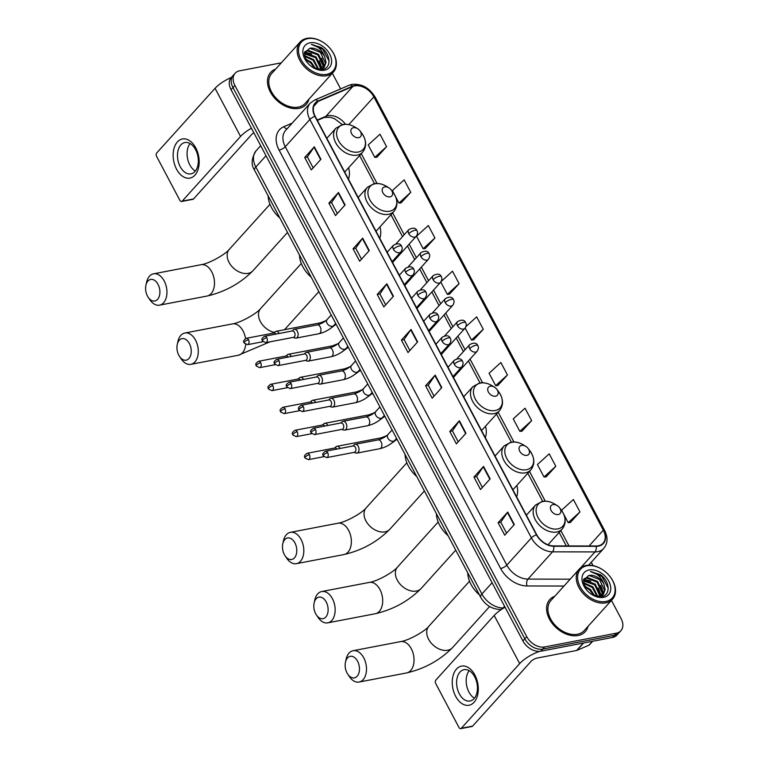 <?xml version="1.0" encoding="UTF-8"?>
<svg xmlns="http://www.w3.org/2000/svg" width="767" height="767" viewBox="0 0 767 767"><rect width="100%" height="100%" fill="white"/><g stroke="black" fill="none" stroke-linecap="round" stroke-linejoin="round"><path stroke-width="1.15" d="M379.79 238.336A26.414 18.35 42.1 0 0 379.962 226.907M485.319 437.65A26.414 18.35 42.1 0 0 485.501 426.222M516.661 496.843A26.414 18.35 42.1 0 0 516.833 485.415M348.448 179.142A26.414 18.35 42.1 0 0 348.621 167.714M281.336 62.817L239.611 70.823A14.947 10.383 42.1 0 0 235.105 73.258L231.26 77.515A14.947 10.383 42.1 0 0 231.04 89.701L522.902 640.924A14.947 10.383 42.1 0 0 540.812 651.202L612.507 637.454A14.947 10.383 42.1 0 0 617.013 635.018L618.931 632.89A14.947 10.383 42.1 0 1 614.425 635.325A14.947 10.383 42.1 0 0 618.931 632.89L620.858 630.762A14.947 10.383 42.1 0 0 621.078 618.576L611.452 600.388M233.187 75.387A14.947 10.383 42.1 0 0 232.967 87.572L524.82 638.796A14.947 10.383 42.1 0 0 542.739 649.074L614.425 635.325L542.739 649.074A14.947 10.383 42.1 0 1 524.82 638.796L232.967 87.572A14.947 10.383 42.1 0 1 233.187 75.387M275.65 69.116A23.921 16.615 42.1 0 0 270.665 72.405A23.921 16.615 42.1 0 0 273.368 96.575A23.921 16.615 42.1 0 0 298.977 108.358A23.921 16.615 42.1 0 0 306.186 104.456A23.921 16.615 42.1 0 0 308.948 99.164A23.921 16.615 42.1 0 1 306.186 104.456A23.921 16.615 42.1 0 1 298.977 108.358A23.921 16.615 42.1 0 1 273.368 96.575A23.921 16.615 42.1 0 1 270.665 72.405A23.921 16.615 42.1 0 1 275.65 69.116M554.762 596.266A23.921 16.615 42.1 0 0 549.776 599.554A23.921 16.615 42.1 0 0 552.48 623.724A23.921 16.615 42.1 0 0 578.088 635.507A23.921 16.615 42.1 0 0 585.298 631.605A23.921 16.615 42.1 0 0 588.059 626.313A23.921 16.615 42.1 0 1 585.298 631.605A23.921 16.615 42.1 0 1 578.088 635.507A23.921 16.615 42.1 0 1 552.48 623.724A23.921 16.615 42.1 0 1 549.776 599.554A23.921 16.615 42.1 0 1 554.762 596.266M354.776 85.894A15.944 11.074 -137.9 0 1 373.874 96.863L603.322 530.198A15.944 11.074 -137.9 0 1 603.083 543.199A15.944 11.074 -137.9 0 1 596.074 545.999L553.63 545.912A15.944 11.074 -137.9 0 1 536.727 534.752L315.199 116.335A15.944 11.074 -137.9 0 1 315.429 103.344A15.944 11.074 -137.9 0 1 318.247 101.349L352.782 86.498A15.944 11.074 -137.9 0 1 354.776 85.894M354.594 85.559A16.347 11.352 42.1 0 0 352.552 86.182L318.017 101.023A16.347 11.352 42.1 0 0 314.892 116.392L536.43 534.81A16.347 11.352 42.1 0 0 553.755 546.257L596.199 546.334A16.347 11.352 42.1 0 0 603.619 530.141L374.181 96.805A16.347 11.352 42.1 0 0 354.594 85.559M570.312 522.5L579.977 511.944L573.38 499.499L561.597 510.208L562.269 511.474M546.142 476.844L555.797 466.288L549.21 453.834L537.427 464.553L544.024 476.997L546.286 476.825M521.963 431.179L531.627 420.632L525.031 408.178L513.248 418.887L519.844 431.342L522.116 431.169M497.793 385.523L507.447 374.967L500.851 362.523L489.078 373.232L495.674 385.686L497.936 385.513M376.913 157.225L386.578 146.679L379.981 134.225L368.198 144.934L374.795 157.388L377.067 157.216M401.093 202.891L410.748 192.335L404.151 179.881L392.378 190.6L394.056 193.773M425.263 248.546L434.927 238L428.331 225.546L416.548 236.255L423.144 248.709L425.417 248.537M449.443 294.202L459.097 283.656L452.501 271.202L441.15 281.527M473.613 339.867L483.277 329.311L476.681 316.857L465.914 326.646M235.105 73.258A14.947 10.383 42.1 0 0 234.884 85.444L526.747 636.668A14.947 10.383 42.1 0 0 544.656 646.945L616.352 633.197A14.947 10.383 42.1 0 0 620.858 630.762M593.044 565.634L591.261 562.259M340.625 88.895L332.341 73.249M465.972 433.221L456.365 443.863L449.769 431.418L459.375 420.767L465.972 433.221M490.142 478.876L480.535 489.528L473.939 477.074L483.546 466.422L490.142 478.876M514.321 524.542L504.715 535.184L498.119 522.73L507.725 512.088L514.321 524.542M393.442 296.244L383.836 306.886L377.239 294.442L386.846 283.79L393.442 296.244M369.272 250.588L359.665 261.231L353.069 248.776L362.676 238.134L369.272 250.588M345.092 204.933L335.486 215.575L328.89 203.121L338.496 192.479L345.092 204.933M320.922 159.268L311.316 169.919L304.72 157.465L314.326 146.813L320.922 159.268M441.792 387.565L432.185 398.207L425.589 385.753L435.196 375.111L441.792 387.565M417.622 341.9L408.015 352.552L401.419 340.097L411.026 329.455L417.622 341.9M401.419 340.097L404.094 339.589M409.866 350.49L404.065 339.541L410.738 329.81A3.988 1.333 -27.9 0 1 411.026 329.455M425.589 385.753L428.264 385.245M434.045 396.155L428.245 385.207L434.908 375.475A3.988 1.333 -27.9 0 1 435.196 375.111M304.72 157.465L307.394 156.947M313.166 167.858L307.366 156.909L314.039 147.178A3.988 1.333 -27.9 0 1 314.326 146.813M328.89 203.121L331.565 202.613M337.346 213.523L331.545 202.565L338.209 192.833A3.988 1.333 -27.9 0 1 338.496 192.479M353.069 248.776L355.744 248.268M361.516 259.179L355.715 248.23L362.388 238.499A3.988 1.333 -27.9 0 1 362.676 238.134M377.239 294.442L379.914 293.924L386.558 284.154A3.988 1.333 -27.9 0 1 386.846 283.79M498.119 522.73L500.793 522.222M506.565 533.132L500.765 522.174L507.438 512.442A3.988 1.333 -27.9 0 1 507.725 512.088M473.939 477.074L476.614 476.556M482.395 487.467L476.595 476.518L483.258 466.787A3.988 1.333 -27.9 0 1 483.546 466.422M449.769 431.418L452.444 430.901M458.215 441.811L452.415 430.862L459.088 421.131A3.988 1.333 -27.9 0 1 459.375 420.767M483.277 329.311L471.494 340.021L465.147 328.036M471.494 340.021L473.766 339.848M459.097 283.656L447.324 294.365L440.795 282.045M447.324 294.365L449.587 294.192M434.927 238L423.144 248.709M410.748 192.335L398.974 203.054L395.542 196.573M398.974 203.054L401.237 202.881M386.578 146.679L374.795 157.388M507.447 374.967L495.674 385.686M531.627 420.632L519.844 431.342M555.797 466.288L544.024 476.997M579.977 511.944L568.194 522.663L563.755 514.274M568.194 522.663L570.466 522.49M385.696 304.835L379.895 293.886M176.554 169.181A19.932 12.694 79.1 0 1 177.378 141.933A19.932 12.694 79.1 0 1 195.767 147.887A19.932 12.694 79.1 0 1 194.952 175.135A19.932 12.694 79.1 0 1 176.554 169.181M195.595 149.68A15.944 10.153 -100.9 0 0 184.905 142.537A15.944 10.153 -100.9 0 0 180.226 166.717A15.944 10.153 -100.9 0 0 190.916 173.86A15.944 10.153 -100.9 0 0 195.595 149.68M195.336 171.022A15.944 10.153 79.1 0 1 189.804 164.876A15.944 10.153 79.1 0 1 190.063 143.544M231.289 77.486A19.932 6.663 152.1 0 0 215.067 88.31L156.698 152.978A2.493 1.592 -100.9 0 0 156.602 156.391L179.9 200.388A2.493 1.592 -100.9 0 0 181.568 201.5A2.493 1.592 -100.9 0 0 182.201 201.127L193.514 198.96L251.873 134.283A4.986 1.668 -27.9 0 1 253.81 132.71M251.461 128.252A19.932 6.663 152.1 0 0 240.56 136.459L182.201 201.127M193.514 198.96A2.493 1.592 79.1 0 1 192.891 199.334L181.568 201.5M326.694 74.341A21.428 14.889 42.1 0 0 331.008 49.548A21.428 14.889 42.1 0 0 322.744 42.099A21.428 14.889 42.1 0 0 307.797 38.647A21.428 14.889 42.1 0 0 301.019 59.605A21.428 14.889 42.1 0 0 326.694 74.341M322.744 42.099L322.523 41.955A22.425 15.58 42.1 0 0 306.877 38.35A22.425 15.58 42.1 0 0 300.118 42.003A22.425 15.58 42.1 0 0 302.649 64.658A22.425 15.58 42.1 0 0 326.656 75.703A22.425 15.58 42.1 0 0 333.415 72.05A22.425 15.58 42.1 0 0 331.171 49.759L331.008 49.548M300.118 42.003L271.777 73.411A22.425 15.58 42.1 0 0 274.308 96.067A22.425 15.58 42.1 0 0 298.315 107.112A22.425 15.58 42.1 0 0 305.074 103.459L333.415 72.05M304.317 53.249L305.611 52.923L316.129 56.988L321.229 67.803L321.018 69.452M304.24 53.748L315.534 57.65L320.625 68.474L320.52 69.605M304.796 51.734L308.018 50.258L318.535 54.323L323.626 65.147L322.773 68.618M304.681 52.003L307.414 50.919L317.931 54.984L323.022 65.809L322.37 68.857M304.959 58.58L311.325 62.309L315.668 68.752M305.391 59.586L310.731 62.971L314.633 68.34M304.221 55.492L313.732 59.644L318.804 69.529M304.307 56.164L313.128 60.315L318.132 69.423M312.965 67.515L322.265 69.481C331.843 68.321 330.884 54.064 321.315 47.525L311.354 44.39C317.615 45.713 322.073 49.865 324.748 56.825A12.454 8.658 42.1 0 0 309.82 48.263L320.338 52.329L325.429 63.143L323.837 67.774M324.748 56.825L326.033 62.482L324.144 67.448L320.414 69.634M309.993 42.799A16.443 11.428 42.1 0 0 306.474 61.542A16.443 11.428 42.1 0 0 313.329 67.736A16.443 11.428 42.1 0 0 324.499 70.19A16.443 11.428 42.1 0 0 329.695 54.112A16.443 11.428 42.1 0 0 309.993 42.799M309.82 48.263L304.403 52.875L306.522 61.581M311.354 44.39L322.859 49.366L329.101 61.053M321.641 58.167L324.623 66.508M304.662 52.041L311.651 53.958M319.245 60.833L322.207 68.944M147.465 296.072A10.968 6.98 -100.9 0 0 148.252 297.375A10.968 6.98 -100.9 0 0 157.973 298.881A10.968 6.98 -100.9 0 0 158.04 284.365A10.968 6.98 -100.9 0 0 145.922 285.238A10.968 6.98 -100.9 0 0 147.465 296.072M145.922 285.238L146.593 282.246A15.944 10.153 79.1 0 1 153.525 273.829A15.944 10.153 79.1 0 1 164.215 280.981A15.944 10.153 79.1 0 1 159.526 305.161A15.944 10.153 79.1 0 1 149.977 299.897L148.252 297.375M358.697 137.667A5.983 4.151 42.1 0 0 359.905 130.754A5.983 4.151 42.1 0 0 357.595 128.674A5.983 4.151 42.1 0 0 353.424 127.705A5.983 4.151 42.1 0 0 351.535 133.554A5.983 4.151 42.1 0 0 358.697 137.667M268.172 195.911A27.411 19.041 42.1 0 0 279.878 218.02M178.807 355.265A10.968 6.98 -100.9 0 0 179.593 356.559A10.968 6.98 -100.9 0 0 189.305 358.074A10.968 6.98 -100.9 0 0 189.372 343.549A10.968 6.98 -100.9 0 0 177.263 344.431A10.968 6.98 -100.9 0 0 178.807 355.265M177.263 344.431L177.934 341.44A15.944 10.153 79.1 0 1 184.866 333.022A15.944 10.153 79.1 0 1 195.547 340.165A15.944 10.153 79.1 0 1 190.868 364.344A15.944 10.153 79.1 0 1 181.319 359.09L179.593 356.559M390.039 196.86A5.983 4.151 42.1 0 0 391.247 189.938A5.983 4.151 42.1 0 0 388.936 187.857A5.983 4.151 42.1 0 0 384.766 186.899A5.983 4.151 42.1 0 0 382.877 192.747A5.983 4.151 42.1 0 0 390.039 196.86M299.504 255.104A27.411 19.041 42.1 0 0 311.22 277.213M284.346 554.579A10.968 6.98 -100.9 0 0 285.123 555.883A10.968 6.98 -100.9 0 0 294.844 557.398A10.968 6.98 -100.9 0 0 294.912 542.873A10.968 6.98 -100.9 0 0 282.802 543.745A10.968 6.98 -100.9 0 0 284.346 554.579M282.802 543.745L283.464 540.764A15.944 10.153 79.1 0 1 290.396 532.346A15.944 10.153 79.1 0 1 301.086 539.489A15.944 10.153 79.1 0 1 296.407 563.668A15.944 10.153 79.1 0 1 286.848 558.414L285.123 555.883M495.578 396.184A5.983 4.151 42.1 0 0 496.776 389.262A5.983 4.151 42.1 0 0 494.475 387.182A5.983 4.151 42.1 0 0 490.305 386.223A5.983 4.151 42.1 0 0 488.406 392.071A5.983 4.151 42.1 0 0 495.578 396.184M405.043 454.419A27.411 19.041 42.1 0 0 416.749 476.528M315.688 613.773A10.968 6.98 -100.9 0 0 316.464 615.067A10.968 6.98 -100.9 0 0 326.186 616.582A10.968 6.98 -100.9 0 0 326.253 602.066A10.968 6.98 -100.9 0 0 314.134 602.939A10.968 6.98 -100.9 0 0 315.688 613.773M314.134 602.939L314.806 599.947A15.944 10.153 79.1 0 1 321.737 591.53A15.944 10.153 79.1 0 1 332.427 598.682A15.944 10.153 79.1 0 1 327.739 622.852A15.944 10.153 79.1 0 1 318.19 617.598L316.464 615.067M526.91 455.368A5.983 4.151 42.1 0 0 528.118 448.455A5.983 4.151 42.1 0 0 525.807 446.375A5.983 4.151 42.1 0 0 521.637 445.406A5.983 4.151 42.1 0 0 519.748 451.255A5.983 4.151 42.1 0 0 526.91 455.368M436.385 513.612A27.411 19.041 42.1 0 0 448.091 535.721M347.02 672.966A10.968 6.98 -100.9 0 0 347.806 674.26A10.968 6.98 -100.9 0 0 357.527 675.775A10.968 6.98 -100.9 0 0 357.595 661.25A10.968 6.98 -100.9 0 0 345.476 662.122A10.968 6.98 -100.9 0 0 347.02 672.966M345.476 662.122L346.147 659.141A15.944 10.153 79.1 0 1 353.079 650.723A15.944 10.153 79.1 0 1 363.769 657.865A15.944 10.153 79.1 0 1 359.081 682.045A15.944 10.153 79.1 0 1 349.531 676.791L347.806 674.26M558.251 514.561A5.983 4.151 42.1 0 0 559.459 507.639A5.983 4.151 42.1 0 0 557.149 505.558A5.983 4.151 42.1 0 0 552.978 504.6A5.983 4.151 42.1 0 0 551.089 510.448A5.983 4.151 42.1 0 0 558.251 514.561M467.726 572.805A27.411 19.041 42.1 0 0 479.433 594.914M279.159 333.492A4.487 2.857 -100.9 0 0 279.083 333.338A4.487 2.857 -100.9 0 0 276.072 331.325A4.487 2.857 -100.9 0 0 275.161 331.785L273.685 333.06M276.015 334.096A3.241 2.061 -100.9 0 0 274.04 332.983L246.351 338.295C241.528 341.564 244.51 342.322 244.098 342.993A3.241 1.083 152.1 0 1 244.51 341.948A3.241 1.083 -27.9 0 1 248.518 339.752A3.241 2.061 -100.9 0 0 246.351 338.295M291.335 356.482A4.487 2.857 -100.9 0 0 291.259 356.339A4.487 2.857 -100.9 0 0 288.248 354.325A4.487 2.857 -100.9 0 0 287.337 354.776L285.861 356.051M288.191 357.086A3.241 2.061 -100.9 0 0 286.216 355.984L258.527 361.295C253.704 364.555 256.686 365.313 256.274 365.993A3.241 1.083 152.1 0 1 256.677 364.948A3.241 1.083 -27.9 0 1 260.694 362.743A3.241 2.061 -100.9 0 0 258.527 361.295M303.511 379.483A4.487 2.857 -100.9 0 0 303.435 379.329A4.487 2.857 -100.9 0 0 300.424 377.316A4.487 2.857 -100.9 0 0 299.513 377.776L298.037 379.051M300.357 380.087A3.241 2.061 -100.9 0 0 298.392 378.975L270.703 384.286C265.881 387.556 268.862 388.313 268.45 388.984A3.241 1.083 152.1 0 1 268.853 387.939A3.241 1.083 -27.9 0 1 272.87 385.743A3.241 2.061 -100.9 0 0 270.703 384.286M315.688 402.474A4.487 2.857 -100.9 0 0 315.601 402.32A4.487 2.857 -100.9 0 0 312.6 400.316A4.487 2.857 -100.9 0 0 311.69 400.767L310.213 402.042M312.533 403.078A3.241 2.061 -100.9 0 0 310.568 401.975L282.87 407.287C278.057 410.546 281.038 411.304 280.626 411.984A3.241 1.083 152.1 0 1 281.029 410.939A3.241 1.083 -27.9 0 1 285.046 408.734A3.241 2.061 -100.9 0 0 282.87 407.287M327.864 425.474A4.487 2.857 -100.9 0 0 327.777 425.321A4.487 2.857 -100.9 0 0 324.777 423.307A4.487 2.857 -100.9 0 0 323.856 423.767L322.389 425.033M324.709 426.078A3.241 2.061 -100.9 0 0 322.744 424.966L295.046 430.277C290.233 433.537 293.215 434.304 292.793 434.975A3.241 1.083 152.1 0 1 293.205 433.93A3.241 1.083 -27.9 0 1 297.222 431.735A3.241 2.061 -100.9 0 0 295.046 430.277M340.03 448.465A4.487 2.857 -100.9 0 0 339.954 448.312A4.487 2.857 -100.9 0 0 336.953 446.308A4.487 2.857 -100.9 0 0 336.032 446.758L334.565 448.033M336.886 449.069A3.241 2.061 -100.9 0 0 334.92 447.966L307.222 453.278C302.409 456.538 305.381 457.295 304.969 457.976A3.241 1.083 152.1 0 1 305.381 456.931A3.241 1.083 -27.9 0 1 309.398 454.726A3.241 2.061 -100.9 0 0 307.222 453.278M293.195 337.394L295.036 338.036A4.487 2.857 -100.9 0 0 296.052 338.113A4.487 2.857 -100.9 0 0 297.184 337.451A4.487 2.857 -100.9 0 0 297.749 332.207A4.487 2.857 -100.9 0 0 294.365 329.311A4.487 2.857 -100.9 0 0 293.445 329.762L291.968 331.037M266.811 337.729A3.241 2.061 -100.9 0 1 265.852 342.638L293.55 337.327A3.241 2.061 -100.9 0 0 294.375 336.847A3.241 2.061 -100.9 0 0 294.499 332.418A3.241 2.061 -100.9 0 0 292.332 330.96L264.634 336.272C259.821 339.541 262.793 340.299 262.381 340.97A3.241 1.083 152.1 0 1 262.793 339.925A3.241 1.083 -27.9 0 1 266.811 337.729A3.241 2.061 -100.9 0 0 264.634 336.272M305.371 360.394L307.212 361.027A4.487 2.857 -100.9 0 0 308.229 361.113A4.487 2.857 -100.9 0 0 309.36 360.442A4.487 2.857 -100.9 0 0 309.926 355.207A4.487 2.857 -100.9 0 0 306.541 352.302A4.487 2.857 -100.9 0 0 305.621 352.753L304.144 354.028M278.987 360.72A3.241 2.061 -100.9 0 1 278.028 365.638L305.726 360.327A3.241 2.061 -100.9 0 0 306.551 359.838A3.241 2.061 -100.9 0 0 306.675 355.409A3.241 2.061 -100.9 0 0 304.509 353.961L276.81 359.272C271.997 362.532 274.969 363.29 274.557 363.97A3.241 1.083 152.1 0 1 274.969 362.925A3.241 1.083 -27.9 0 1 278.987 360.72A3.241 2.061 -100.9 0 0 276.81 359.272M317.548 383.385L319.388 384.027A4.487 2.857 -100.9 0 0 320.405 384.104A4.487 2.857 -100.9 0 0 321.536 383.442A4.487 2.857 -100.9 0 0 322.102 378.198A4.487 2.857 -100.9 0 0 318.708 375.293A4.487 2.857 -100.9 0 0 317.797 375.753L316.32 377.028M291.163 383.721A3.241 2.061 -100.9 0 1 290.204 388.629L317.902 383.318A3.241 2.061 -100.9 0 0 318.717 382.838A3.241 2.061 -100.9 0 0 318.851 378.409A3.241 2.061 -100.9 0 0 316.685 376.952L288.986 382.263C284.164 385.533 287.146 386.29 286.733 386.961A3.241 1.083 152.1 0 1 287.146 385.916A3.241 1.083 -27.9 0 1 291.163 383.721A3.241 2.061 -100.9 0 0 288.986 382.263M329.714 406.385L331.565 407.018A4.487 2.857 -100.9 0 0 332.581 407.104A4.487 2.857 -100.9 0 0 333.712 406.433A4.487 2.857 -100.9 0 0 334.278 401.189A4.487 2.857 -100.9 0 0 330.884 398.294A4.487 2.857 -100.9 0 0 329.973 398.744L328.497 400.019M303.329 406.711A3.241 2.061 -100.9 0 1 302.38 411.62L330.078 406.309A3.241 2.061 -100.9 0 0 330.893 405.829A3.241 2.061 -100.9 0 0 331.028 401.4A3.241 2.061 -100.9 0 0 328.861 399.952L301.163 405.264C296.34 408.523 299.322 409.281 298.909 409.962A3.241 1.083 152.1 0 1 299.322 408.916A3.241 1.083 -27.9 0 1 303.329 406.711A3.241 2.061 -100.9 0 0 301.163 405.264M341.89 429.376L343.731 430.019A4.487 2.857 -100.9 0 0 344.757 430.095A4.487 2.857 -100.9 0 0 345.888 429.424A4.487 2.857 -100.9 0 0 346.454 424.189A4.487 2.857 -100.9 0 0 343.06 421.284A4.487 2.857 -100.9 0 0 342.149 421.745L340.673 423.01M315.505 429.712A3.241 2.061 -100.9 0 1 314.556 434.621L342.255 429.309A3.241 2.061 -100.9 0 0 343.07 428.83A3.241 2.061 -100.9 0 0 343.204 424.4A3.241 2.061 -100.9 0 0 341.037 422.943L313.339 428.254C308.516 431.524 311.498 432.281 311.086 432.952A3.241 1.083 152.1 0 1 311.498 431.907A3.241 1.083 -27.9 0 1 315.505 429.712A3.241 2.061 -100.9 0 0 313.339 428.254M354.066 452.377L355.907 453.009A4.487 2.857 -100.9 0 0 356.923 453.096A4.487 2.857 -100.9 0 0 358.064 452.425A4.487 2.857 -100.9 0 0 358.63 447.18A4.487 2.857 -100.9 0 0 355.236 444.285A4.487 2.857 -100.9 0 0 354.325 444.735L352.849 446.01M327.682 452.703A3.241 2.061 -100.9 0 1 326.732 457.611L354.431 452.3A3.241 2.061 -100.9 0 0 355.246 451.821A3.241 2.061 -100.9 0 0 355.38 447.391A3.241 2.061 -100.9 0 0 353.213 445.943L325.515 451.255C320.692 454.515 323.674 455.272 323.262 455.953A3.241 1.083 152.1 0 1 323.674 454.908A3.241 1.083 -27.9 0 1 327.682 452.703A3.241 2.061 -100.9 0 0 325.515 451.255M455.665 696.331A19.932 12.694 79.1 0 1 456.48 669.073A19.932 12.694 79.1 0 1 474.878 675.037A19.932 12.694 79.1 0 1 474.064 702.284A19.932 12.694 79.1 0 1 455.665 696.331M474.706 676.83A15.944 10.153 -100.9 0 0 464.016 669.687A15.944 10.153 -100.9 0 0 459.337 693.867A15.944 10.153 -100.9 0 0 470.018 701.009A15.944 10.153 -100.9 0 0 474.706 676.83M474.437 698.171A15.944 10.153 79.1 0 1 468.915 692.026A15.944 10.153 79.1 0 1 469.174 670.684M505.069 607.253A19.932 6.663 152.1 0 0 494.178 615.46L435.809 680.128A2.493 1.592 -100.9 0 0 435.714 683.531L459.011 727.538A2.493 1.592 -100.9 0 0 460.679 728.65A2.493 1.592 -100.9 0 0 461.303 728.276L472.625 726.109L530.985 661.432A4.986 1.668 -27.9 0 1 537.159 658.048L576.621 650.483L583.323 643.053M539.575 651.365A19.932 6.663 152.1 0 0 519.671 663.608L461.303 728.276M472.625 726.109A2.493 1.592 79.1 0 1 471.993 726.483L460.679 728.65M592.67 641.26L589.363 644.922A2.493 1.735 -137.9 0 1 588.922 645.229L576.928 650.387A2.493 1.735 -137.9 0 1 576.621 650.483M605.805 601.491A21.428 14.889 42.1 0 0 610.12 576.698A21.428 14.889 42.1 0 0 601.855 569.248A21.428 14.889 42.1 0 0 586.908 565.797A21.428 14.889 42.1 0 0 580.13 586.755A21.428 14.889 42.1 0 0 605.805 601.491M601.855 569.248L601.635 569.104A22.425 15.58 42.1 0 0 585.988 565.5A22.425 15.58 42.1 0 0 579.229 569.152A22.425 15.58 42.1 0 0 581.76 591.808A22.425 15.58 42.1 0 0 605.767 602.852A22.425 15.58 42.1 0 0 612.526 599.2A22.425 15.58 42.1 0 0 610.283 576.909L610.12 576.698M579.229 569.152L550.888 600.561A22.425 15.58 42.1 0 0 553.419 623.216A22.425 15.58 42.1 0 0 577.426 634.261A22.425 15.58 42.1 0 0 584.186 630.608L612.526 599.2M583.428 580.398L584.722 580.063L595.24 584.128L600.34 594.952L600.13 596.601M583.351 580.897L594.646 584.799L599.736 595.623L599.631 596.755M583.908 578.884L587.129 577.407L597.646 581.472L602.737 592.297L601.884 595.767M583.792 579.152L586.525 578.069L597.042 582.134L602.133 592.958L601.481 596.007M584.071 585.72L590.437 589.459L594.78 595.901M584.502 586.736L589.842 590.12L593.744 595.489M583.332 582.632L592.843 586.793L597.915 596.668M583.419 583.313L592.239 587.455L597.244 596.563M592.076 594.665L601.376 596.63C610.954 595.47 609.995 581.213 600.427 574.675L590.465 571.54C596.726 572.863 601.184 577.014 603.859 583.975A12.454 8.658 42.1 0 0 588.931 575.413L599.449 579.478L604.54 590.293L602.948 594.914M603.859 583.975L605.144 589.631L603.255 594.598L599.526 596.784M589.104 569.948A16.443 11.428 42.1 0 0 585.585 588.692A16.443 11.428 42.1 0 0 592.44 594.876A16.443 11.428 42.1 0 0 603.61 597.34A16.443 11.428 42.1 0 0 608.806 581.252A16.443 11.428 42.1 0 0 589.104 569.948M588.931 575.413L583.514 580.025L585.633 588.73M590.465 571.54L601.97 576.516L608.212 588.193M600.753 585.317L603.734 593.658M583.773 579.19L590.763 581.108M598.356 587.982L601.318 596.093M231.04 89.701L234.884 85.444M612.507 637.454L616.352 633.197M540.812 651.202L544.656 646.945M522.902 640.924L526.747 636.668M254.567 170.226A9.971 3.336 -27.9 0 1 255.833 167.005L481.916 594.013A19.932 13.844 42.1 0 0 503.047 607.972A9.971 5.676 90.1 0 1 500.007 609.516C491.532 608.969 485.08 604.875 480.66 597.234L254.567 170.226C250.886 164.723 251.403 158.232 256.12 150.754A19.932 13.844 42.1 0 0 255.833 167.005L266.005 155.73M503.814 607.972L503.047 607.972L504.561 606.294M480.66 597.234A9.971 3.336 -27.9 0 1 481.916 594.013L492.098 582.738M373.874 96.863L348.832 124.618M345.466 124.244A15.944 11.074 42.1 0 0 327.873 115.702A15.944 11.074 42.1 0 0 325.879 116.306L317.164 120.055M603.619 530.141A4.986 1.668 -27.9 0 1 604.664 530.572L375.226 97.227C369.406 87.793 361.65 83.507 351.967 84.389L349.071 85.271A4.986 3.413 66.7 0 1 352.552 86.182M536.43 534.81A4.986 1.668 152.1 0 0 531.406 537.888L309.868 119.47A4.986 1.668 -27.9 0 1 314.892 116.392M553.755 546.257A4.986 2.838 90.1 0 1 552.537 551.837A19.932 13.844 -137.9 0 1 531.406 537.888L506.814 565.135A19.932 13.844 42.1 0 0 527.945 579.095L570.178 579.181M349.071 85.271L314.537 100.113A4.986 3.413 66.7 0 1 318.017 101.023M279.102 150.111A4.986 1.668 -27.9 0 0 285.276 146.727L309.868 119.47A19.932 13.844 -137.9 0 1 310.165 103.219L285.573 130.476A19.932 13.844 42.1 0 0 285.276 146.727L506.814 565.135A4.986 1.668 -27.9 0 1 500.64 568.52L279.102 150.111A24.918 17.305 -137.9 0 1 283.867 126.68L292.246 123.084M596.199 546.334A4.986 2.838 90.1 0 1 594.981 551.924L552.537 551.837L527.945 579.095A4.986 2.838 -89.9 0 0 527.054 585.969A24.918 17.305 -137.9 0 1 500.64 568.52M604.664 530.572C608.078 537.466 607.771 543.419 603.744 548.424A19.932 13.844 -137.9 0 1 594.981 551.924L580.552 567.906M375.226 97.227A4.986 1.668 152.1 0 0 374.181 96.805M563.985 586.046L527.054 585.969M283.867 126.68A4.986 3.413 -113.3 0 0 287.098 128.789M603.322 530.198L589.075 545.989M568.98 545.951L560.84 530.572M545.251 501.139L529.498 471.389M513.909 441.945L498.157 412.195M482.568 382.752L470.046 359.1M465.08 349.723L457.87 336.109M452.904 326.732L445.694 313.109M440.728 303.732L433.518 290.118M428.561 280.741L421.342 267.127M416.385 257.75L409.166 244.127M404.209 234.75L392.627 212.871M377.038 183.438L361.286 153.688M352.782 86.498L325.879 116.306A8.974 6.146 -113.3 0 1 324.355 117.418L317.356 120.419M318.247 101.349L313.732 106.345M417.315 342.235L410.738 329.81M393.145 296.58L386.558 284.154M368.965 250.924L362.388 238.499M344.795 205.259L338.209 192.833M320.616 159.603L314.039 147.178M441.495 387.901L434.908 375.475M465.665 433.556L459.088 421.131M489.845 479.212L483.258 466.787M514.015 524.868L507.438 512.442M240.56 136.459L215.067 88.31M211.759 271.863A15.944 10.153 -100.9 0 0 201.069 264.711C208.777 263.733 225.354 254.491 229.285 249.38A15.944 11.074 -137.9 0 0 229.045 262.381A15.944 11.074 -137.9 0 0 248.153 273.349A15.944 11.074 -137.9 0 0 252.957 270.751C240.368 283.406 225.076 291.843 207.071 296.043A15.944 10.153 -100.9 0 0 211.759 271.863M357.595 128.674L355.236 127.226A16.481 11.447 42.1 0 0 343.731 124.57A16.481 11.447 42.1 0 0 338.525 140.687A16.481 11.447 42.1 0 0 358.275 152.029A16.481 11.447 42.1 0 0 361.583 132.959L359.905 130.754M326.828 138.309L335.984 128.156A17.938 12.464 42.1 0 0 338.007 146.286A17.938 12.464 42.1 0 0 357.221 155.126A17.938 12.464 42.1 0 0 362.628 152.202C366.933 146.516 366.588 140.102 361.583 132.959M245.545 338.563A15.944 10.153 -100.9 0 0 243.091 331.047A15.944 10.153 -100.9 0 0 232.411 323.904C240.119 322.926 256.696 313.684 260.617 308.574A15.944 11.074 -137.9 0 0 260.387 321.574A15.944 11.074 -137.9 0 0 274.413 332.427M269.898 341.861L238.412 355.226A15.944 10.153 -100.9 0 0 245.718 344.469M388.936 187.857L386.568 186.41A16.481 11.447 42.1 0 0 375.073 183.764A16.481 11.447 42.1 0 0 369.867 199.88A16.481 11.447 42.1 0 0 389.607 211.213A16.481 11.447 42.1 0 0 392.925 192.143L391.247 189.938M358.17 197.502L367.326 187.349A17.938 12.464 42.1 0 0 369.349 205.479A17.938 12.464 42.1 0 0 388.553 214.309A17.938 12.464 42.1 0 0 393.96 211.385C398.274 205.709 397.929 199.295 392.925 192.143M348.63 530.371A15.944 10.153 -100.9 0 0 337.94 523.228C345.649 522.25 362.235 513.008 366.156 507.888A15.944 11.074 -137.9 0 0 365.917 520.889A15.944 11.074 -137.9 0 0 385.024 531.857A15.944 11.074 -137.9 0 0 389.837 529.259C377.249 541.924 361.947 550.351 343.952 554.551A15.944 10.153 -100.9 0 0 348.63 530.371M494.475 387.182L492.107 385.734A16.481 11.447 42.1 0 0 480.612 383.078A16.481 11.447 42.1 0 0 475.396 399.204A16.481 11.447 42.1 0 0 495.146 410.537A16.481 11.447 42.1 0 0 498.464 391.467L496.776 389.262M463.699 396.817L472.856 386.673A17.938 12.464 42.1 0 0 474.888 404.794A17.938 12.464 42.1 0 0 494.092 413.634A17.938 12.464 42.1 0 0 499.499 410.709C503.804 405.024 503.459 398.61 498.464 391.467M379.972 589.564A15.944 10.153 -100.9 0 0 369.282 582.412C376.99 581.434 393.567 572.192 397.498 567.081A15.944 11.074 -137.9 0 0 397.258 580.082A15.944 11.074 -137.9 0 0 416.366 591.05A15.944 11.074 -137.9 0 0 421.169 588.452C408.59 601.107 393.289 609.544 375.284 613.734A15.944 10.153 -100.9 0 0 379.972 589.564M525.807 446.375L523.449 444.927A16.481 11.447 42.1 0 0 511.953 442.271A16.481 11.447 42.1 0 0 506.738 458.388A16.481 11.447 42.1 0 0 526.488 469.72A16.481 11.447 42.1 0 0 529.805 450.66L528.118 448.455M495.041 456.01L504.197 445.857A17.938 12.464 42.1 0 0 506.22 463.987A17.938 12.464 42.1 0 0 525.433 472.827A17.938 12.464 42.1 0 0 530.841 469.903C535.145 464.217 534.8 457.803 529.805 450.66M411.304 648.748A15.944 10.153 -100.9 0 0 400.623 641.605C408.332 640.627 424.908 631.385 428.83 626.275A15.944 11.074 -137.9 0 0 428.6 639.275A15.944 11.074 -137.9 0 0 447.707 650.243A15.944 11.074 -137.9 0 0 452.511 647.636C439.922 660.301 424.63 668.728 406.625 672.927A15.944 10.153 -100.9 0 0 411.304 648.748M557.149 505.558L554.781 504.111A16.481 11.447 42.1 0 0 543.285 501.465A16.481 11.447 42.1 0 0 538.079 517.581A16.481 11.447 42.1 0 0 557.82 528.914A16.481 11.447 42.1 0 0 561.137 509.844L559.459 507.639M526.383 515.203L535.539 505.05A17.938 12.464 42.1 0 0 537.562 523.18A17.938 12.464 42.1 0 0 556.765 532.01A17.938 12.464 42.1 0 0 562.173 529.086C566.487 523.41 566.142 516.996 561.137 509.844M396.127 243.695L408.83 229.621C413.02 227.425 415.724 227.761 416.941 230.627A4.986 1.668 152.1 0 0 414.937 230.301A4.986 1.668 -27.9 0 0 408.763 233.686A4.986 3.461 42.1 0 0 414.726 237.108A4.986 3.461 42.1 0 0 416.232 236.303L392.589 262.506M408.83 229.621A4.986 3.461 42.1 0 0 408.763 233.686M321.939 323.185A4.487 2.857 -100.9 0 0 320.376 322.83L276.072 331.325M334.93 324.259A4.487 3.116 42.1 0 0 335.543 324.201A4.487 3.116 42.1 0 0 336.023 324.067M262.928 341.718L247.568 344.661A3.241 2.061 -100.9 0 0 248.518 339.752M408.303 266.695L421.006 252.621C425.196 250.425 427.9 250.761 429.117 253.628A4.986 1.668 152.1 0 0 427.114 253.292A4.986 1.668 -27.9 0 0 420.939 256.677A4.986 3.461 42.1 0 0 426.903 260.109A4.986 3.461 42.1 0 0 428.408 259.294L404.765 285.497M421.006 252.621A4.986 3.461 42.1 0 0 420.939 256.677M334.115 346.185A4.487 2.857 -100.9 0 0 332.552 345.831L288.248 354.325M347.106 347.259A4.487 3.116 42.1 0 0 347.719 347.202A4.487 3.116 42.1 0 0 348.199 347.067M275.104 364.708L259.745 367.652A3.241 2.061 -100.9 0 0 260.694 362.743M420.479 289.686L433.182 275.612C437.372 273.416 440.076 273.752 441.284 276.619A4.986 1.668 152.1 0 0 439.29 276.293A4.986 1.668 -27.9 0 0 433.115 279.677A4.986 3.461 42.1 0 0 439.079 283.1A4.986 3.461 42.1 0 0 440.584 282.294L416.932 308.497M433.182 275.612A4.986 3.461 42.1 0 0 433.115 279.677M346.291 369.176A4.487 2.857 -100.9 0 0 344.719 368.822L300.424 377.316M359.272 370.25A4.487 3.116 42.1 0 0 359.896 370.193A4.487 3.116 42.1 0 0 360.375 370.058M287.28 387.709L271.921 390.652A3.241 2.061 -100.9 0 0 272.87 385.743M432.655 312.687L445.359 298.612C449.548 296.417 452.252 296.752 453.46 299.619A4.986 1.668 152.1 0 0 451.466 299.283A4.986 1.668 -27.9 0 0 445.282 302.668A4.986 3.461 42.1 0 0 451.255 306.1A4.986 3.461 42.1 0 0 452.76 305.285L429.108 331.488M445.359 298.612A4.986 3.461 42.1 0 0 445.282 302.668M358.467 392.177A4.487 2.857 -100.9 0 0 356.895 391.822L312.6 400.316M371.449 393.25A4.487 3.116 42.1 0 0 372.072 393.193A4.487 3.116 42.1 0 0 372.551 393.049M299.446 410.7L284.097 413.643A3.241 2.061 -100.9 0 0 285.046 408.734M444.831 335.678L457.535 321.603C461.724 319.408 464.428 319.743 465.636 322.61A4.986 1.668 152.1 0 0 463.632 322.284A4.986 1.668 -27.9 0 0 457.458 325.668A4.986 3.461 42.1 0 0 463.431 329.091A4.986 3.461 42.1 0 0 464.936 328.286L441.284 354.488M457.535 321.603A4.986 3.461 42.1 0 0 457.458 325.668M370.643 415.168A4.487 2.857 -100.9 0 0 369.071 414.813L324.777 423.307M383.625 416.241A4.487 3.116 42.1 0 0 384.248 416.184A4.487 3.116 42.1 0 0 384.727 416.05M311.623 433.7L296.273 436.644A3.241 2.061 -100.9 0 0 297.222 431.735M457.007 358.678L469.711 344.604C473.901 342.408 476.604 342.744 477.812 345.61A4.986 1.668 152.1 0 0 475.808 345.275A4.986 1.668 -27.9 0 0 469.634 348.659A4.986 3.461 42.1 0 0 475.607 352.091A4.986 3.461 42.1 0 0 477.112 351.276L453.46 377.479M469.711 344.604A4.986 3.461 42.1 0 0 469.634 348.659M382.819 438.168A4.487 2.857 -100.9 0 0 381.247 437.813L336.953 446.308M395.801 439.242A4.487 3.116 42.1 0 0 396.424 439.184A4.487 3.116 42.1 0 0 396.903 439.04M323.799 456.691L308.449 459.634A3.241 2.061 -100.9 0 0 309.398 454.726M387.153 252.247L393.49 245.229C397.68 243.034 400.384 243.369 401.592 246.236A4.986 1.668 152.1 0 0 399.588 245.91A4.986 1.668 -27.9 0 0 393.413 249.294A4.986 3.461 42.1 0 0 399.386 252.717A4.986 3.461 42.1 0 0 400.892 251.912L392.119 261.624M393.49 245.229A4.986 3.461 42.1 0 0 393.413 249.294M331.219 314.988L327.097 319.551A4.487 3.116 42.1 0 0 326.905 322.974A4.487 3.116 42.1 0 0 332.399 326.291A4.487 3.116 42.1 0 0 333.75 325.563L335.687 323.425M333.75 325.563C329.676 329.637 324.729 332.37 318.919 333.731A4.487 2.857 -100.9 0 0 320.05 333.06A4.487 2.857 -100.9 0 0 320.107 326.704A4.487 2.857 -100.9 0 0 317.231 324.92L294.365 329.311M399.329 275.248L405.666 268.229C409.856 266.034 412.55 266.37 413.768 269.236A4.986 1.668 152.1 0 0 411.764 268.901A4.986 1.668 -27.9 0 0 405.59 272.285A4.986 3.461 42.1 0 0 411.563 275.717A4.986 3.461 42.1 0 0 413.068 274.902L404.295 284.624M405.666 268.229A4.986 3.461 42.1 0 0 405.59 272.285M343.386 337.979L339.263 342.552A4.487 3.116 42.1 0 0 339.081 345.965A4.487 3.116 42.1 0 0 344.575 349.292A4.487 3.116 42.1 0 0 345.927 348.554L347.854 346.416M345.927 348.554C341.852 352.638 336.905 355.361 331.095 356.732A4.487 2.857 -100.9 0 0 332.226 356.061A4.487 2.857 -100.9 0 0 332.284 349.694A4.487 2.857 -100.9 0 0 329.407 347.921L306.541 352.302M411.505 298.238L417.842 291.22C422.032 289.025 424.726 289.36 425.944 292.227A4.986 1.668 152.1 0 0 423.94 291.901A4.986 1.668 -27.9 0 0 417.766 295.285A4.986 3.461 42.1 0 0 423.739 298.708A4.986 3.461 42.1 0 0 425.244 297.903L416.471 307.615M417.842 291.22A4.986 3.461 42.1 0 0 417.766 295.285M355.562 360.979L351.439 365.543A4.487 3.116 42.1 0 0 351.257 368.965A4.487 3.116 42.1 0 0 356.751 372.283A4.487 3.116 42.1 0 0 358.103 371.554L360.03 369.416M358.103 371.554C354.028 375.629 349.081 378.352 343.271 379.723A4.487 2.857 -100.9 0 0 344.402 379.051A4.487 2.857 -100.9 0 0 344.46 372.695A4.487 2.857 -100.9 0 0 341.574 370.912L318.708 375.293M423.681 321.239L430.019 314.221C434.208 312.025 436.902 312.361 438.12 315.227A4.986 1.668 152.1 0 0 436.116 314.892A4.986 1.668 -27.9 0 0 429.942 318.276A4.986 3.461 42.1 0 0 435.915 321.709A4.986 3.461 42.1 0 0 437.411 320.894L428.648 330.615M430.019 314.221A4.986 3.461 42.1 0 0 429.942 318.276M367.738 383.97L363.616 388.533A4.487 3.116 42.1 0 0 363.433 391.956A4.487 3.116 42.1 0 0 368.927 395.283A4.487 3.116 42.1 0 0 370.279 394.545L372.206 392.407M370.279 394.545C366.204 398.629 361.257 401.352 355.447 402.713A4.487 2.857 -100.9 0 0 356.578 402.052A4.487 2.857 -100.9 0 0 356.636 395.686A4.487 2.857 -100.9 0 0 353.75 393.912L330.884 398.294M435.857 344.23L442.195 337.212C446.375 335.016 449.078 335.352 450.296 338.218A4.986 1.668 152.1 0 0 448.292 337.892A4.986 1.668 -27.9 0 0 442.118 341.277A4.986 3.461 42.1 0 0 448.091 344.699A4.986 3.461 42.1 0 0 449.587 343.884L440.824 353.606M442.195 337.212A4.986 3.461 42.1 0 0 442.118 341.277M379.914 406.961L375.792 411.534A4.487 3.116 42.1 0 0 375.609 414.957A4.487 3.116 42.1 0 0 381.103 418.274A4.487 3.116 42.1 0 0 382.455 417.545L384.382 415.407M382.455 417.545C378.38 421.62 373.433 424.343 367.623 425.714A4.487 2.857 -100.9 0 0 368.754 425.043A4.487 2.857 -100.9 0 0 368.802 418.686A4.487 2.857 -100.9 0 0 365.926 416.903L343.06 421.284M448.033 367.23L454.361 360.202C458.551 358.016 461.255 358.352 462.472 361.209A4.986 1.668 152.1 0 0 460.468 360.883A4.986 1.668 -27.9 0 0 454.294 364.267A4.986 3.461 42.1 0 0 460.267 367.7A4.986 3.461 42.1 0 0 461.763 366.885L453 376.597M454.361 360.202A4.986 3.461 42.1 0 0 454.294 364.267M392.09 429.961L387.968 434.525A4.487 3.116 42.1 0 0 387.786 437.947A4.487 3.116 42.1 0 0 393.279 441.265A4.487 3.116 42.1 0 0 394.631 440.536L396.558 438.398M394.631 440.536C390.556 444.62 385.609 447.343 379.79 448.705A4.487 2.857 -100.9 0 0 380.931 448.043A4.487 2.857 -100.9 0 0 380.978 441.677A4.487 2.857 -100.9 0 0 378.102 439.894L355.236 444.285M519.671 663.608L494.178 615.46M583.591 642.995L576.928 650.387M588.922 645.229L592.479 641.298M256.12 150.754L260.694 145.692M501.34 609.516L500.007 609.516M314.537 100.113L310.165 103.219M603.744 548.424L588.586 565.221M324.355 117.418L330.615 117.313L334.815 118.885L342.283 124.57M566.305 545.941L559.153 532.442M542.672 501.302L527.811 473.249M511.33 442.108L496.479 414.055M479.989 382.925L468.369 360.969M463.402 351.593L456.192 337.969M451.226 328.592L444.016 314.978M439.05 305.602L431.84 291.978M426.874 282.601L419.664 268.987M414.698 259.61L407.488 245.986M402.522 236.61L390.94 214.741M374.459 183.601L359.598 155.548M207.071 296.043L159.526 305.161M287.52 232.459L252.957 270.751M335.984 128.156L342.648 124.494C346.828 123.784 351.027 124.695 355.236 127.226M344.699 172.067L362.628 152.202M201.069 264.711L153.525 273.829M269.965 204.3L229.285 249.38M238.412 355.226L190.868 364.344M318.861 291.642L284.499 329.714M367.326 187.349L373.989 183.687C378.169 182.968 382.359 183.879 386.568 186.41M376.041 231.25L393.96 211.385M232.411 323.904L184.866 333.022M301.306 263.484L260.617 308.574M343.952 554.551L296.407 563.668M424.391 490.966L389.837 529.259M472.856 386.673L479.528 383.001C483.709 382.292 487.898 383.203 492.107 385.734M481.571 430.575L499.499 410.709M337.94 523.228L290.396 532.346M406.836 462.808L366.156 507.888M375.284 613.734L327.739 622.852M455.732 550.15L421.169 588.452M504.197 445.857L510.87 442.195C515.041 441.485 519.24 442.386 523.449 444.927M512.912 489.768L530.841 469.903M369.282 582.412L321.737 591.53M438.178 522.001L397.498 567.081M406.625 672.927L359.081 682.045M489.605 606.534L452.511 647.636M535.539 505.05L542.202 501.388C546.382 500.669 550.581 501.58 554.781 504.111M548.012 544.791L562.173 529.086M400.623 641.605L353.079 650.723M469.519 581.185L428.83 626.275M325.87 320.692L320.376 322.83M330.874 328.161L336.128 324.268M416.941 230.627C417.919 232.2 417.679 234.088 416.232 236.303M247.568 344.661L244.098 342.993M338.046 343.683L332.552 345.831M343.05 351.161L348.304 347.259M429.117 253.628C430.095 255.19 429.856 257.079 428.408 259.294M259.745 367.652L256.274 365.993M350.222 366.684L344.719 368.822M355.226 374.152L360.48 370.26M441.284 276.619C442.271 278.191 442.032 280.08 440.584 282.294M271.921 390.652L268.45 388.984M362.398 389.674L356.895 391.822M367.403 397.143L372.657 393.25M453.46 299.619C454.447 301.182 454.208 303.07 452.76 305.285M284.097 413.643L280.626 411.984M374.574 412.665L369.071 414.813M379.579 420.143L384.833 416.251M465.636 322.61C466.624 324.173 466.384 326.071 464.936 328.286M296.273 436.644L292.793 434.975M386.75 435.666L381.247 437.813M391.755 443.134L397.009 439.242M477.812 345.61C478.8 347.173 478.56 349.062 477.112 351.276M308.449 459.634L304.969 457.976M327.097 319.551C324.451 322.082 321.162 323.875 317.231 324.92M318.919 333.731L296.052 338.113M265.852 342.638L262.381 340.97M401.592 246.236C402.57 247.808 402.339 249.697 400.892 251.912M339.263 342.552C336.627 345.083 333.338 346.866 329.407 347.921M331.095 356.732L308.229 361.113M278.028 365.638L274.557 363.97M413.768 269.236C414.746 270.799 414.516 272.688 413.068 274.902M351.439 365.543C348.803 368.074 345.514 369.867 341.574 370.912M343.271 379.723L320.405 384.104M290.204 388.629L286.733 386.961M425.944 292.227C426.922 293.79 426.692 295.688 425.244 297.903M363.616 388.533C360.979 391.074 357.69 392.857 353.75 393.912M355.447 402.713L332.581 407.104M302.38 411.62L298.909 409.962M438.12 315.227C439.098 316.79 438.868 318.679 437.411 320.894M375.792 411.534C373.155 414.065 369.867 415.858 365.926 416.903M367.623 425.714L344.757 430.095M314.556 434.621L311.086 432.952M450.296 338.218C451.274 339.781 451.044 341.679 449.587 343.884M387.968 434.525C385.331 437.065 382.043 438.849 378.102 439.894M379.79 448.705L356.923 453.096M326.732 457.611L323.262 455.953M462.472 361.209C463.45 362.781 463.22 364.67 461.763 366.885"/></g></svg>
